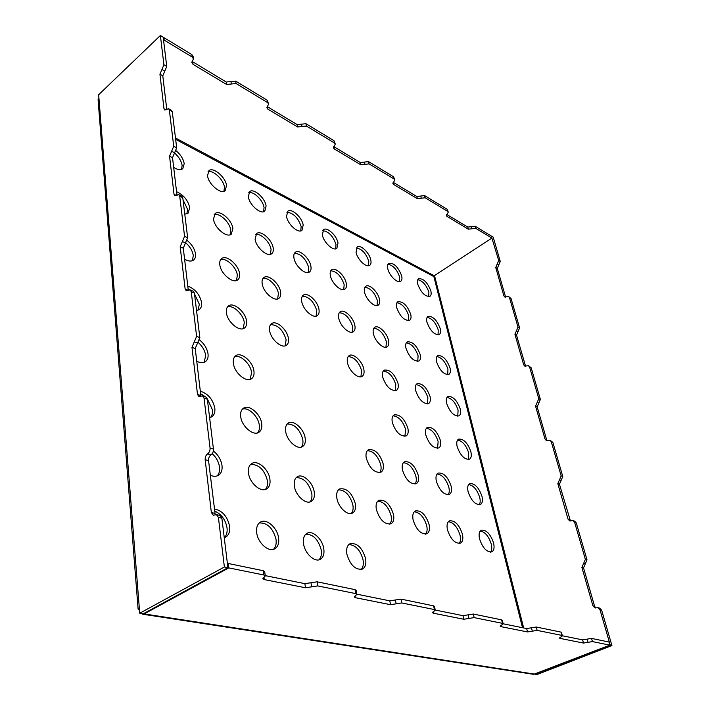 <?xml version="1.0" encoding="UTF-8"?>
<svg xmlns="http://www.w3.org/2000/svg" width="710" height="710" viewBox="0 0 710 710"><rect width="100%" height="100%" fill="white"/><g stroke="black" fill="none" stroke-linecap="round" stroke-linejoin="round"><path stroke-width="1.06" d="M224.262 537.789C226.579 535.464 227.502 532.127 227.031 527.796C225.469 519.569 221.307 513.969 214.535 510.996M217.136 475.913C219.141 473.836 219.931 470.881 219.505 467.056C218.715 461.864 216.284 457.4 212.219 453.654M210.497 417.462C212.139 415.598 212.778 413.025 212.405 409.732L207.276 398.745M205.421 396.837L200.584 393.651M204.169 362.286L205.687 355.533C204.906 350.589 202.412 346.223 198.223 342.442M198.125 310.119L199.332 304.226L194.522 294.02M189.863 289.822L188.114 288.81M192.357 260.721L193.298 255.564C192.525 250.852 189.987 246.583 185.701 242.758M186.845 213.87L187.573 209.37L183.029 199.829M177.411 194.868L176.905 194.576M181.574 169.37L182.133 165.439C181.361 160.957 178.805 156.777 174.465 152.907M273.412 549.354C275.728 547.117 276.598 543.771 276.021 539.316C273.013 528.134 267.421 522.675 259.239 522.951M265.3 489.456C267.226 487.433 267.936 484.495 267.43 480.634C264.342 469.594 258.715 464.207 250.55 464.473M257.579 432.878C259.177 431.059 259.753 428.467 259.301 425.121C258.271 416.282 248.376 406.865 242.394 409.137M250.213 379.353L251.597 372.528C250.612 363.946 240.521 354.414 234.717 356.695M243.193 328.641L244.293 322.624C243.361 314.308 233.102 304.67 227.475 306.924M236.483 280.512L237.353 275.223C236.465 267.173 226.082 257.428 220.632 259.629M230.076 234.788L230.75 230.129C229.907 222.345 219.443 212.503 214.163 214.633M223.943 191.274L224.458 187.183C223.659 179.665 213.142 169.734 208.03 171.767M318.932 559.835C321.124 557.678 321.887 554.377 321.222 549.957C318.32 539.476 313.172 534.222 305.779 534.177M309.871 501.943C311.708 499.973 312.329 497.062 311.743 493.193C308.77 482.844 303.596 477.644 296.203 477.617M301.235 447.131C302.771 445.347 303.285 442.765 302.762 439.383C299.735 429.168 294.535 424.03 287.177 423.976M285.145 345.832L286.13 339.753C283.015 329.857 277.832 324.807 270.572 324.612M277.637 298.937L278.409 293.541C277.388 285.899 267.998 276.731 262.931 278.515M270.457 254.286L271.06 249.512C270.084 242.101 260.597 232.853 255.671 234.584M263.587 211.74L264.049 207.506C263.108 200.335 253.568 191.008 248.775 192.667M361.088 569.509C363.138 567.414 363.795 564.184 363.058 559.799C360.254 549.957 355.488 544.889 348.779 544.588M351.219 513.49C352.968 511.582 353.509 508.697 352.852 504.837C349.986 495.11 345.193 490.095 338.475 489.811M316.101 316.119L316.775 310.661C313.767 301.475 308.974 296.647 302.38 296.168M308.264 272.516L308.788 267.652C305.761 258.626 300.987 253.825 294.455 253.257M300.756 230.892L301.155 226.561C298.12 217.695 293.381 212.929 286.911 212.254M389.701 524.211C391.343 522.347 391.805 519.498 391.086 515.673C388.308 506.496 383.853 501.659 377.72 501.171M379.655 472.638C381.057 470.925 381.43 468.378 380.791 464.988C377.977 455.926 373.504 451.143 367.363 450.646M360.902 376.797L361.63 370.655C358.763 361.834 354.281 357.139 348.175 356.562M352.124 332.191L352.701 326.689C349.817 318 345.335 313.332 339.273 312.702M343.729 289.591L344.164 284.666C341.27 276.11 336.806 271.477 330.78 270.767M335.67 248.873L335.999 244.462C333.096 236.048 328.659 231.451 322.677 230.652M425.583 534.177C427.118 532.358 427.5 529.562 426.728 525.773C424.048 517.102 419.885 512.434 414.258 511.777M415.004 484.096C416.317 482.418 416.637 479.898 415.945 476.525C413.229 467.952 409.049 463.328 403.404 462.672M404.886 436.348L405.641 429.541C402.907 421.065 398.718 416.486 393.074 415.803M395.213 390.784L395.807 384.651C393.047 376.291 388.858 371.756 383.231 371.037M385.947 347.252L386.409 341.732C383.631 333.487 379.442 328.987 373.842 328.215M377.063 305.62L377.409 300.649C374.623 292.538 370.442 288.065 364.869 287.23M368.534 265.762L368.783 261.298C365.996 253.31 361.834 248.864 356.296 247.959M459.13 543.478C460.559 541.703 460.87 538.952 460.053 535.216C457.444 526.997 453.548 522.489 448.365 521.699M448.099 494.799C449.332 493.157 449.581 490.672 448.844 487.326C446.217 479.197 442.303 474.733 437.103 473.943M437.546 448.321L438.141 441.567C435.496 433.526 431.565 429.106 426.355 428.299M427.438 403.892L427.899 397.786C425.237 389.852 421.305 385.468 416.104 384.625M417.746 361.39L418.101 355.87C415.421 348.042 411.489 343.693 406.298 342.806M408.445 320.689L408.703 315.702C406.022 307.989 402.1 303.658 396.925 302.726M399.517 281.675L399.686 277.166C397.005 269.569 393.091 265.274 387.944 264.28M490.548 552.176C491.879 550.445 492.119 547.738 491.258 544.055C488.728 536.254 485.072 531.905 480.271 530.991M479.143 504.819C480.306 503.221 480.492 500.763 479.72 497.461C477.173 489.74 473.49 485.418 468.671 484.513M468.227 459.547L468.671 452.865C466.115 445.223 462.414 440.945 457.595 440.031M457.755 416.22L458.092 410.149C455.518 402.605 451.817 398.363 446.989 397.414M447.708 374.702L447.948 369.191C445.365 361.745 441.664 357.529 436.845 356.553M438.052 334.889L438.221 329.893C435.629 322.553 431.937 318.364 427.127 317.343M428.778 296.691L428.875 292.156C426.284 284.914 422.592 280.761 417.799 279.687M491.391 236.403L498.713 260.534L495.74 267.501L503.887 295.875L504.774 296.984L508.591 296.567L509.478 297.676L518.016 327.106L514.936 334.33L523.687 364.807L524.77 366.094L528.506 365.739L529.589 367.026L538.775 398.7L540.381 399.437L531.186 367.807L528.684 365.819M139.488 610.351L138.122 609.224L139.302 607.938L139.719 613.236L224.378 566.997L218.405 517.359L216.417 514.599L213.32 515.265L211.358 512.522L205.154 459.663C205.048 457.151 205.864 455.225 207.604 453.867C209.352 452.501 210.169 450.575 210.062 448.063L204.045 398.097L202.519 395.861L199.013 396.677L197.504 394.458L191.975 347.341L196.608 336.363L191.23 291.695L190.049 289.875L186.304 290.843L185.141 289.032L180.18 246.769L184.565 236.341L179.728 196.182L182.763 197.664L187.653 237.761L183.278 248.163L188.292 290.275M538.775 398.7L535.571 406.173L545.005 439.02L546.345 440.528L549.904 440.2L551.253 441.709L561.166 475.886L557.829 483.652L568.027 519.134L569.695 520.9L572.961 520.599L574.639 522.374L585.368 559.365L587.01 559.853L576.272 522.924L574.594 521.149L573.174 520.67M559.498 479.774L561.122 480.386L562.781 476.508L552.859 442.383L550.099 440.28M202.732 395.931L205.829 396.979L207.355 399.206L213.435 449.066C213.55 451.569 212.734 453.495 210.994 454.853L207.604 453.867M190.245 289.946L193.218 291.189L194.398 293.017L199.838 337.596L195.223 348.548L200.921 396.162M205.154 459.663L208.554 460.639C208.438 458.127 209.255 456.202 210.994 454.853M208.554 460.639L215.21 514.759M216.639 514.652L219.887 515.451L221.875 518.202L227.919 567.707L224.378 566.997M139.719 613.236L143.278 613.786L227.919 567.707M161.924 69.482L163.904 64.743L160.38 35.5L163.185 37.195L166.743 66.403L164.764 71.133L161.924 69.482L159.936 74.213L162.785 75.855L164.764 71.133M166.761 109.278L162.785 75.855M168.758 108.807L171.518 110.334L172.255 111.576L176.684 147.831L174.607 152.783L171.634 151.239L169.557 156.2L172.53 157.735L174.607 152.783M176.976 195.161L172.53 157.735M178.973 194.762L181.831 196.164L182.763 197.664M523.652 627.942L434.52 275.578M585.368 559.365L581.898 567.423L592.948 605.887L595.042 607.955L597.873 607.671L599.985 609.757L610.263 645.212L535.304 674.021M169.557 156.2L174.03 194.318L174.944 195.809L178.805 194.682L179.728 196.182M159.936 74.213L163.992 108.772L164.72 110.006L168.616 108.728L169.353 109.97L173.719 146.278L171.634 151.239M160.38 35.5L98.663 94.723L98.912 97.82L98.095 99.906M545.005 439.02L546.62 439.694L537.177 406.901L540.381 399.437M546.62 439.694L547.135 440.635M561.122 480.386L559.453 484.255L570.458 520.98M583.629 563.394L585.28 563.873L587.01 559.853M585.28 563.873L583.54 567.894L594.598 606.287L595.797 607.991M535.358 674.234L537.088 674.5L611.922 645.55L601.636 610.156L599.524 608.071L598.077 607.724M497.222 264.022L498.775 264.919L500.266 261.44L493.21 237.167L491.666 236.226M498.775 264.919L497.293 268.398L505.618 297.135M516.472 330.718L518.052 331.543L519.596 327.94L511.049 298.537L508.75 296.656M518.052 331.543L516.516 335.138L525.586 366.236M611.922 645.55L610.263 645.212M434.751 276.492L433.872 276.598L434.227 275.773L491.879 238.081L475.735 228.327L468.343 229.179L446.892 216.337L446.315 215.583L448.294 212.157L447.726 211.402L425.183 197.788L417.365 198.658L393.58 184.423L392.896 183.508L394.813 179.949L394.13 179.026L369.076 163.895L360.778 164.782L334.268 148.914L333.452 147.778L335.28 144.121L334.454 142.976L306.445 126.06L302.025 126.504L301.564 124.161L297.144 124.614L267.155 106.571M335.244 143.952L333.966 140.678L305.974 123.718L301.564 124.161M141.388 613.493L142.772 614.23L144.165 613.919L228.797 567.894L263.854 574.993L265.291 575.987L262.842 578.588L264.271 579.573L305.522 587.773L317.743 585.919L355.754 593.622L356.864 594.385L354.21 596.933L355.311 597.678L390.553 604.689L401.762 602.95L434.405 609.571L435.274 610.147L432.47 612.623L433.34 613.2L433.047 611.842M396.162 603.819L395.408 599.985L400.999 599.116L433.606 605.843L434.476 606.429L435.248 610.05L462.973 615.659L473.304 614.026L501.624 619.865L502.307 620.327L503.141 623.744M360.778 164.782L360.263 162.519L333.753 146.597M360.263 162.519L368.552 161.631L393.589 176.799L394.778 179.807M393.242 182.319L416.805 196.475L424.615 195.605L447.14 209.255L448.267 212.041M446.696 214.42L467.757 227.067L475.141 226.215L491.276 235.995L491.879 238.081M193.413 58.637L193.102 56.392L191.869 54.581L163.877 37.621L163.3 38.171M192.09 61.406L226.233 82.032L235.684 81.126L267.182 100.208L268.575 103.829M163.877 37.621L164.188 40.115L192.206 57.048L193.448 58.859L191.824 62.569L193.058 64.37L226.614 84.463L236.075 83.549L267.608 102.595L268.611 104.024L266.88 107.742L267.883 109.162L297.596 126.957L302.025 126.504M164.188 40.115L163.602 40.674M433.34 613.2L463.79 619.253L474.138 617.62L502.476 623.362L503.168 623.824L500.257 626.193L500.949 626.646L527.521 631.935L526.66 628.545L503.159 623.788M527.521 631.935L537.133 630.391L561.965 635.423L562.524 635.787L559.533 638.05L560.092 638.414L583.487 643.065L592.459 641.6L609.846 645.133L533.618 674.331L142.772 614.23M532.331 631.163L531.462 627.782L526.66 628.545M531.462 627.782L536.254 627.01L561.077 632.131L562.497 635.725M562.524 635.805L582.599 639.87L591.554 638.414L608.94 642L609.846 645.133M227.457 563.935L228.256 563.491L263.259 570.716L264.697 571.719L265.265 575.854M311.637 586.851L310.98 582.732L304.874 583.655L265.238 575.632M310.98 582.732L317.077 581.809L355.044 589.637L356.145 590.4L356.837 594.261M395.408 599.985L389.808 600.846L356.828 594.172M228.797 567.894L228.256 563.491M224.28 537.887L225.478 537.346C228.771 535.242 230.146 531.568 229.623 526.314C227.431 516.392 222.319 510.588 214.287 508.901M210.284 475.247C213.444 476.614 216.177 476.632 218.476 475.283C221.307 473.366 222.487 470.109 222.008 465.511C221.041 459.61 218.156 454.764 213.346 450.992M209.61 417.702L211.811 416.805C214.251 415.066 215.254 412.173 214.819 408.135C212.805 399.189 207.968 393.553 200.291 391.219M196.723 361.23C200.238 362.987 203.14 363.121 205.456 361.621C207.56 360.041 208.421 357.458 208.03 353.891C207.116 348.45 204.302 343.817 199.581 339.992M196.528 310.456L199.395 309.436C201.214 308.007 201.951 305.708 201.596 302.54C199.732 294.428 195.135 288.952 187.795 286.112M184.6 259.221C188.354 261.342 191.354 261.608 193.599 260.029C195.188 258.733 195.818 256.674 195.498 253.852C194.629 248.811 191.869 244.355 187.218 240.477M184.777 214.171L188.07 213.177L189.712 207.622C187.981 200.229 183.597 194.913 176.568 191.682M173.684 167.436C177.606 169.859 180.642 170.276 182.781 168.687L184.209 163.673C183.375 158.978 180.668 154.673 176.089 150.76M256.7 532.731C257.801 542.964 268.744 552.611 274.788 548.803C277.965 546.833 279.234 543.203 278.586 537.914C277.379 527.734 266.534 518.185 260.437 522.081C257.375 524.007 256.132 527.557 256.7 532.731M248.482 473.064C249.538 483.057 260.854 492.838 266.64 488.888C269.401 487.069 270.492 483.838 269.906 479.17C268.753 469.23 257.544 459.539 251.695 463.568C249.041 465.343 247.967 468.511 248.482 473.064M240.717 416.681C241.72 426.426 253.372 436.348 258.884 432.292C261.289 430.624 262.23 427.731 261.697 423.604C260.597 413.921 249.059 404.07 243.486 408.206C241.169 409.83 240.255 412.652 240.717 416.681M233.377 363.325C234.327 372.812 246.263 382.876 251.5 378.749C253.594 377.223 254.402 374.631 253.923 370.966C252.875 361.541 241.063 351.539 235.755 355.728C233.741 357.219 232.951 359.748 233.377 363.325M226.41 312.746C227.324 321.976 239.492 332.191 244.453 328.02C246.281 326.627 246.982 324.301 246.547 321.035C245.545 311.867 233.501 301.714 228.469 305.939C226.712 307.297 226.02 309.56 226.41 312.746M219.798 264.741C220.668 273.714 233.04 284.062 237.726 279.882C239.332 278.622 239.936 276.518 239.545 273.598C238.587 264.697 226.348 254.384 221.582 258.617C220.047 259.851 219.452 261.901 219.798 264.741M213.515 219.124C214.349 227.821 226.872 238.32 231.3 234.149L232.871 228.478C231.966 219.834 219.567 209.388 215.068 213.595L213.515 219.124M207.542 175.707C208.332 184.147 220.979 194.78 225.15 190.644L226.525 185.505C225.665 177.127 213.142 166.539 208.891 170.711L207.542 175.707M303.552 543.833C304.821 553.525 314.787 562.684 320.308 559.347C323.361 557.492 324.514 553.915 323.769 548.626C322.402 538.979 312.524 529.917 306.96 533.325C304.013 535.136 302.877 538.641 303.552 543.833M294.375 486.155C295.6 495.624 305.895 504.908 311.202 501.429C313.882 499.707 314.885 496.503 314.202 491.808C312.897 482.374 302.691 473.179 297.339 476.729C294.748 478.407 293.762 481.549 294.375 486.155M285.686 431.529C286.858 440.786 297.454 450.184 302.54 446.599C304.892 445.019 305.761 442.135 305.14 437.946C303.88 428.742 293.39 419.415 288.251 423.062C285.979 424.607 285.127 427.429 285.686 431.529M269.614 330.523C270.696 339.318 281.781 348.983 286.396 345.273C288.216 343.933 288.872 341.59 288.366 338.244C287.204 329.502 276.234 319.89 271.557 323.654C269.8 324.967 269.152 327.257 269.614 330.523M262.176 283.743C263.215 292.307 274.495 302.096 278.87 298.36C280.477 297.135 281.053 295.014 280.583 291.996C279.474 283.494 268.309 273.758 263.871 277.53C262.318 278.737 261.75 280.805 262.176 283.743M255.085 239.208C256.088 247.533 267.519 257.455 271.673 253.71C273.093 252.583 273.598 250.657 273.173 247.941C272.108 239.678 260.783 229.8 256.567 233.572L255.085 239.208M248.331 196.75C249.29 204.835 260.854 214.89 264.786 211.163L266.099 205.918C265.079 197.886 253.63 187.884 249.636 191.638L248.331 196.75M346.853 554.093C350.234 565.169 355.435 570.157 362.455 569.065C365.375 567.326 366.422 563.811 365.579 558.53C362.171 547.516 356.952 542.591 349.941 543.762C347.11 545.466 346.081 548.91 346.853 554.093M336.886 498.278C338.244 507.286 347.678 516.117 352.55 513.028C355.142 511.404 356.056 508.236 355.284 503.523C351.787 492.607 346.56 487.752 339.584 488.95C337.081 490.539 336.176 493.645 336.886 498.278M301.723 301.475C302.895 309.666 313.234 318.95 317.326 315.595C318.923 314.406 319.464 312.276 318.932 309.196C317.689 301.058 307.457 291.819 303.312 295.209C301.759 296.372 301.235 298.457 301.723 301.475M293.949 257.978C295.085 265.957 305.575 275.365 309.471 271.992C310.891 270.892 311.362 268.948 310.882 266.161C309.684 258.236 299.292 248.873 295.342 252.272C293.967 253.346 293.505 255.254 293.949 257.978M286.529 216.452C287.621 224.218 298.244 233.741 301.954 230.368L303.188 225.052C302.043 217.331 291.517 207.852 287.754 211.252L286.529 216.452M376.362 509.531C379.735 519.96 384.625 524.717 391.015 523.785C393.509 522.258 394.334 519.134 393.491 514.422C390.092 504.047 385.202 499.343 378.812 500.328C376.389 501.828 375.572 504.899 376.362 509.531M366.253 458.127C369.697 468.449 374.596 473.144 380.942 472.194C383.169 470.766 383.897 467.934 383.125 463.692C379.664 453.415 374.756 448.782 368.41 449.767C366.253 451.169 365.535 453.956 366.253 458.127M347.456 362.553C348.787 370.593 358.151 379.317 362.135 376.327C363.911 375.093 364.47 372.75 363.831 369.289C362.437 361.292 353.172 352.63 349.134 355.648C347.421 356.855 346.862 359.154 347.456 362.553M338.714 318.062C339.992 325.908 349.524 334.738 353.349 331.712C354.929 330.567 355.426 328.428 354.831 325.295C353.491 317.485 344.057 308.708 340.188 311.761C338.652 312.888 338.164 314.983 338.714 318.062M330.354 275.569C331.597 283.219 341.279 292.165 344.927 289.112C346.347 288.047 346.782 286.094 346.24 283.246C344.945 275.631 335.351 266.738 331.659 269.809C330.283 270.856 329.848 272.773 330.354 275.569M322.367 234.939C323.565 242.403 333.38 251.446 336.859 248.385L338.022 243.015C336.771 235.596 327.044 226.596 323.511 229.667L322.367 234.939M413.131 520.022C416.424 529.962 421.012 534.55 426.896 533.805C429.284 532.349 430.02 529.278 429.106 524.575C425.796 514.688 421.207 510.144 415.323 510.943C413.007 512.363 412.27 515.389 413.131 520.022M402.481 470.082C405.827 479.933 410.433 484.468 416.282 483.696C418.43 482.339 419.086 479.534 418.252 475.292C414.88 465.494 410.273 461.003 404.434 461.811C402.348 463.142 401.691 465.902 402.481 470.082M392.328 422.477C395.736 432.221 400.333 436.712 406.147 435.94C408.072 434.671 408.649 432.115 407.886 428.263C404.469 418.563 399.863 414.116 394.059 414.924C392.186 416.166 391.609 418.687 392.328 422.477M382.646 377.028C386.089 386.675 390.695 391.121 396.446 390.358C398.177 389.178 398.692 386.843 397.99 383.347C394.529 373.744 389.923 369.342 384.172 370.132C382.495 371.294 381.98 373.593 382.646 377.028M373.38 333.611C374.756 341.146 383.586 349.56 387.154 346.826C388.716 345.717 389.169 343.578 388.521 340.392C387.101 332.901 378.35 324.541 374.738 327.301C373.229 328.375 372.777 330.478 373.38 333.611M364.532 292.076C365.863 299.434 374.827 307.954 378.252 305.185C379.655 304.155 380.054 302.194 379.468 299.292C378.084 291.97 369.2 283.503 365.73 286.29C364.372 287.302 363.973 289.227 364.532 292.076M356.047 252.316C357.343 259.496 366.44 268.114 369.715 265.327C370.975 264.377 371.33 262.567 370.789 259.913C369.448 252.769 360.44 244.204 357.121 247L356.047 252.316M447.451 529.811C450.673 539.307 454.995 543.753 460.426 543.15C462.716 541.774 463.373 538.748 462.396 534.071C459.166 524.619 454.835 520.217 449.412 520.874C447.185 522.214 446.528 525.196 447.451 529.811M436.357 481.265C439.623 490.681 443.963 495.074 449.368 494.444C451.436 493.157 452.021 490.388 451.125 486.146C447.85 476.774 443.51 472.425 438.105 473.091C436.091 474.36 435.514 477.084 436.357 481.265M425.769 434.919C429.08 444.238 433.419 448.587 438.789 447.957C440.661 446.741 441.185 444.211 440.36 440.342C437.04 431.068 432.692 426.763 427.322 427.429C425.503 428.618 424.988 431.112 425.769 434.919M415.643 390.606C418.989 399.836 423.329 404.141 428.662 403.52C430.349 402.384 430.81 400.058 430.056 396.535C426.701 387.358 422.352 383.089 417.027 383.737C415.385 384.855 414.924 387.145 415.643 390.606M405.951 348.211C409.342 357.343 413.673 361.612 418.953 361.008C420.48 359.952 420.888 357.813 420.196 354.592C416.797 345.504 412.466 341.279 407.185 341.9C405.703 342.948 405.295 345.042 405.951 348.211M396.677 307.608C400.094 316.642 404.416 320.876 409.635 320.299C411.019 319.314 411.383 317.343 410.744 314.397C407.318 305.406 402.996 301.209 397.769 301.803C396.428 302.779 396.065 304.714 396.677 307.608M387.775 268.682C389.142 275.604 397.609 283.822 400.697 281.284C401.94 280.361 402.268 278.542 401.674 275.844C398.23 266.951 393.917 262.789 388.752 263.339C387.545 264.244 387.216 266.028 387.775 268.682M479.57 538.97C482.72 548.067 486.803 552.371 491.835 551.883C494.027 550.578 494.604 547.605 493.574 542.964C490.415 533.911 486.323 529.651 481.3 530.175C479.161 531.453 478.584 534.381 479.57 538.97M468.112 491.746C471.298 500.763 475.398 505.023 480.413 504.517C482.401 503.284 482.915 500.559 481.966 496.325C478.771 487.353 474.671 483.137 469.665 483.679C467.721 484.877 467.207 487.575 468.112 491.746M457.151 446.59C460.373 455.527 464.473 459.734 469.461 459.228C471.271 458.074 471.733 455.563 470.863 451.693C467.624 442.809 463.523 438.629 458.536 439.17C456.778 440.306 456.317 442.783 457.151 446.59M446.652 403.369C449.909 412.217 454.018 416.388 458.971 415.882C460.612 414.8 461.03 412.483 460.222 408.951C456.956 400.147 452.847 396.011 447.904 396.544C446.297 397.609 445.889 399.881 446.652 403.369M436.606 361.949C439.889 370.709 443.99 374.844 448.906 374.356C450.397 373.345 450.77 371.215 450.025 367.966C446.732 359.251 442.623 355.151 437.715 355.666C436.26 356.66 435.896 358.763 436.606 361.949M426.958 322.233C430.278 330.904 434.369 335.014 439.241 334.543C440.59 333.594 440.928 331.623 440.236 328.65C436.916 320.024 432.825 315.95 427.952 316.438C426.639 317.37 426.302 319.305 426.958 322.233M417.711 284.115C421.048 292.697 425.13 296.771 429.949 296.336C431.174 295.44 431.476 293.629 430.837 290.887C427.491 282.349 423.417 278.311 418.598 278.755C417.4 279.633 417.098 281.426 417.711 284.115M529.589 367.026L531.186 367.807M184.565 236.341L187.653 237.761M574.639 522.374L576.272 522.924M551.253 441.709L552.859 442.383M561.166 475.886L562.781 476.508M210.062 448.063L213.435 449.066M204.045 398.097L207.355 399.206M191.23 291.695L194.398 293.017M196.608 336.363L199.838 337.596M139.302 607.938L98.912 97.82M599.985 609.757L601.636 610.156M218.405 517.359L221.875 518.202M518.016 327.106L519.596 327.94M509.478 297.676L511.049 298.537M173.719 146.278L176.684 147.831M169.353 109.97L172.255 111.576M498.713 260.534L500.266 261.44M163.904 64.743L166.743 66.403M334.454 142.976L333.966 140.678M306.445 126.06L305.974 123.718M433.606 605.843L434.405 609.571M401.762 602.95L400.999 599.116M434.227 275.773L175.485 137.997M447.726 211.402L447.14 209.255M425.183 197.788L424.615 195.605M369.076 163.895L368.552 161.631M394.13 179.026L393.589 176.799M144.165 613.919L534.923 674.163M561.965 635.423L561.077 632.131M536.254 627.01L537.133 630.391M474.138 617.62L473.304 614.026M502.476 623.362L501.624 619.865M475.735 228.327L475.141 226.215M591.554 638.414L592.459 641.6M267.608 102.595L267.182 100.208M236.075 83.549L235.684 81.126M355.044 589.637L355.754 593.622M317.743 585.919L317.077 581.809M192.206 57.048L191.869 54.581M263.259 570.716L263.854 574.993M522.507 627.711L433.872 276.598L175.645 139.364M226.614 84.463L226.233 82.032M193.058 64.37L192.712 61.903M305.522 587.773L304.874 583.655M264.271 579.573L263.96 577.345M297.596 126.957L297.144 124.614M267.883 109.162L267.457 106.784M390.553 604.689L389.808 600.846M355.311 597.678L355.009 595.956M468.343 229.179L467.757 227.067M446.892 216.337L446.466 214.757M583.487 643.065L582.599 639.87M560.092 638.414L559.862 637.544M417.365 198.658L416.805 196.475M393.58 184.423L393.118 182.505M500.949 626.646L500.683 625.572M334.268 148.914L333.78 146.615M463.79 619.253L462.973 615.659M503.887 295.875L505.458 296.745M495.74 267.501L497.293 268.398M163.992 108.772L165.971 109.864M523.687 364.807L525.285 365.588M514.936 334.33L516.516 335.138M174.03 194.318L176.497 195.525M592.948 605.887L594.598 606.287M581.898 567.423L583.54 567.894M211.358 512.522L214.819 513.365M568.027 519.134L569.66 519.684M557.829 483.652L559.453 484.255M197.504 394.458L200.815 395.568M191.975 347.341L195.223 348.548M535.571 406.173L537.177 406.901M185.141 289.032L188.23 290.319M180.18 246.769L183.278 248.163M364.931 164.338L364.408 162.075M472.043 228.753L471.449 226.641M421.279 198.223L420.719 196.04M231.345 84.002L230.963 81.579M468.964 618.437L468.138 614.842M587.978 642.337L587.081 639.142M537.177 402.437L538.775 403.165M182.372 241.56L185.47 242.962M194.291 341.847L197.531 343.072M138.122 609.224L98.078 99.684"/></g></svg>
